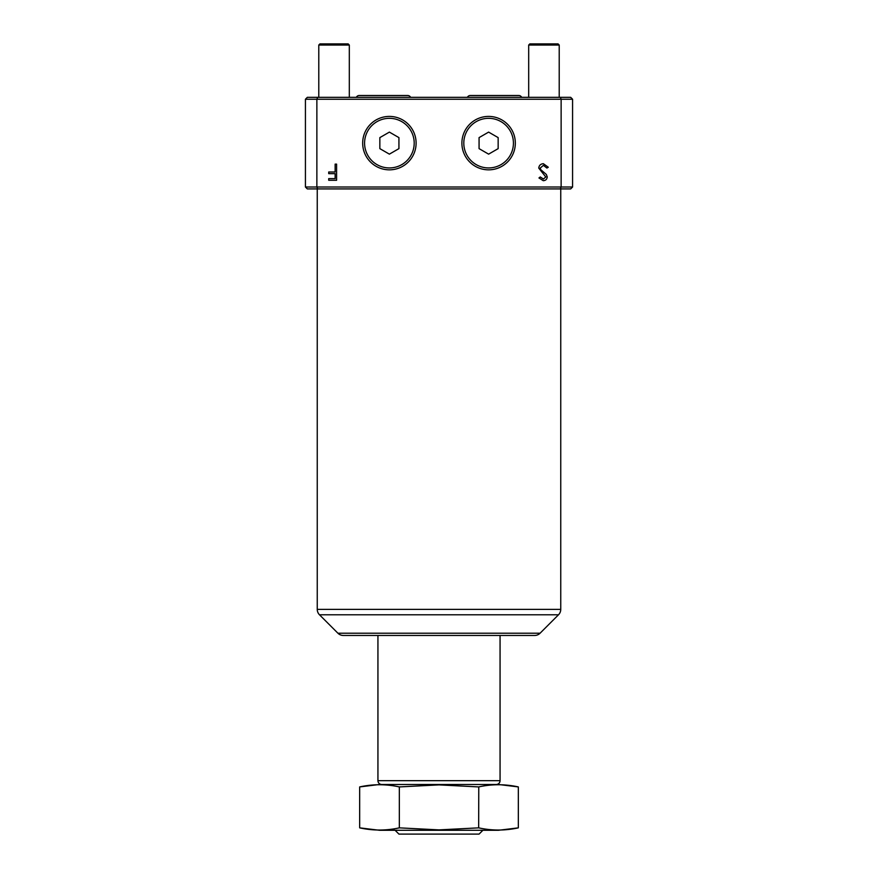 <?xml version="1.0" encoding="UTF-8"?>
<svg xmlns="http://www.w3.org/2000/svg" width="878" height="878" viewBox="0 0 878 878"><rect width="100%" height="100%" fill="white"/><g stroke="black" fill="none" stroke-linecap="round" stroke-linejoin="round"><path stroke-width="1.32" d="M521.664 97.326A3.205 3.205 0 0 0 518.766 95.493L470.29 95.493A3.205 3.205 0 0 0 467.403 97.326M319.921 43.9L348.171 43.9L349.312 45.041L318.78 45.041L319.921 43.9M379.505 830.281L498.495 830.281L518.327 827.855C505.091 830.753 491.867 830.753 478.664 827.855L439 829.886L399.336 827.855C386.133 830.753 372.909 830.753 359.673 827.855L379.505 830.281M391.862 829.337L394.354 828.997M400.05 786.809L399.336 786.918C386.122 784.021 372.909 784.021 359.673 786.918L379.505 784.482L498.495 784.482L518.327 786.918L518.327 827.855M399.336 827.855L399.336 786.918L439 784.888L478.664 786.918C491.878 784.021 505.091 784.021 518.327 786.918M395.111 830.281L398.93 834.1L479.07 834.1L482.889 830.281M463.803 143.125A24.803 24.803 0 0 0 488.618 167.939A24.803 24.803 0 0 0 513.421 143.125A24.803 24.803 0 0 0 488.618 118.321A24.803 24.803 0 0 0 463.803 143.125M515.331 143.125A26.713 26.713 0 0 1 488.618 169.838A26.713 26.713 0 0 1 461.894 143.125A26.713 26.713 0 0 1 488.618 116.412A26.713 26.713 0 0 1 515.331 143.125M364.579 143.125A24.803 24.803 0 0 0 389.382 167.939A24.803 24.803 0 0 0 414.196 143.125A24.803 24.803 0 0 0 389.382 118.321A24.803 24.803 0 0 0 364.579 143.125M416.106 143.125A26.713 26.713 0 0 1 389.382 169.838A26.713 26.713 0 0 1 362.669 143.125A26.713 26.713 0 0 1 389.382 116.412A26.713 26.713 0 0 1 416.106 143.125M496.246 784.482A3.819 3.819 0 0 0 500.065 780.674L500.065 635.452M381.754 784.482A3.819 3.819 0 0 1 377.935 780.674L377.935 635.452M317.254 188.924L317.254 609.387A7.628 7.628 0 0 0 319.493 614.787L337.92 633.214A7.628 7.628 0 0 0 343.32 635.452L534.68 635.452A7.628 7.628 0 0 0 540.08 633.214L558.507 614.787A7.628 7.628 0 0 0 560.746 609.387L560.746 188.924M478.773 786.875L478.664 827.855M570.667 188.924L307.333 188.924L305.423 187.014L572.577 187.014L570.667 188.924M317.66 97.326L316.87 99.236L305.423 99.236L307.333 97.326L570.667 97.326L572.577 99.236L316.87 99.236L316.87 187.014L317.66 188.924M560.34 97.326L561.13 99.236L561.13 187.014L560.34 188.924M335.144 164.12L336.592 164.12L336.592 180.275L328.723 180.275L328.723 178.618L335.144 178.618L335.144 173.646L328.723 173.646L328.723 171.989L335.144 171.989L335.144 164.12M538.752 168.082C539.081 165.371 540.629 163.912 543.372 163.703L548.289 167.237L546.917 168.049L543.372 165.36L540.211 168.104L540.782 169.684L546.346 174.459L547.246 176.917C546.994 179.277 545.666 180.539 543.273 180.692L538.96 177.96L540.277 176.961L543.427 179.035L545.798 176.983L538.752 168.082M305.423 99.236L305.423 187.014M572.577 99.236L572.577 187.014M498.155 137.616L488.618 132.106L479.07 137.616L479.07 148.634L488.618 154.144L498.155 148.634L498.155 137.616M398.93 137.616L389.382 132.106L379.845 137.616L379.845 148.634L389.382 154.144L398.93 148.634L398.93 137.616M359.673 786.918L359.673 827.855M359.618 95.493L407.326 95.493L359.618 95.493M410.597 97.326A3.205 3.205 0 0 0 407.71 95.493L359.234 95.493A3.205 3.205 0 0 0 356.336 97.326M529.829 43.9L558.079 43.9L559.22 45.041L528.688 45.041L529.829 43.9M377.935 780.674L500.065 780.674M337.92 633.214L540.08 633.214M319.493 614.787L558.507 614.787M317.254 609.387L560.746 609.387M318.78 97.326L318.78 45.041M349.312 97.326L349.312 45.041M528.688 97.326L528.688 45.041M559.22 97.326L559.22 45.041"/></g></svg>
